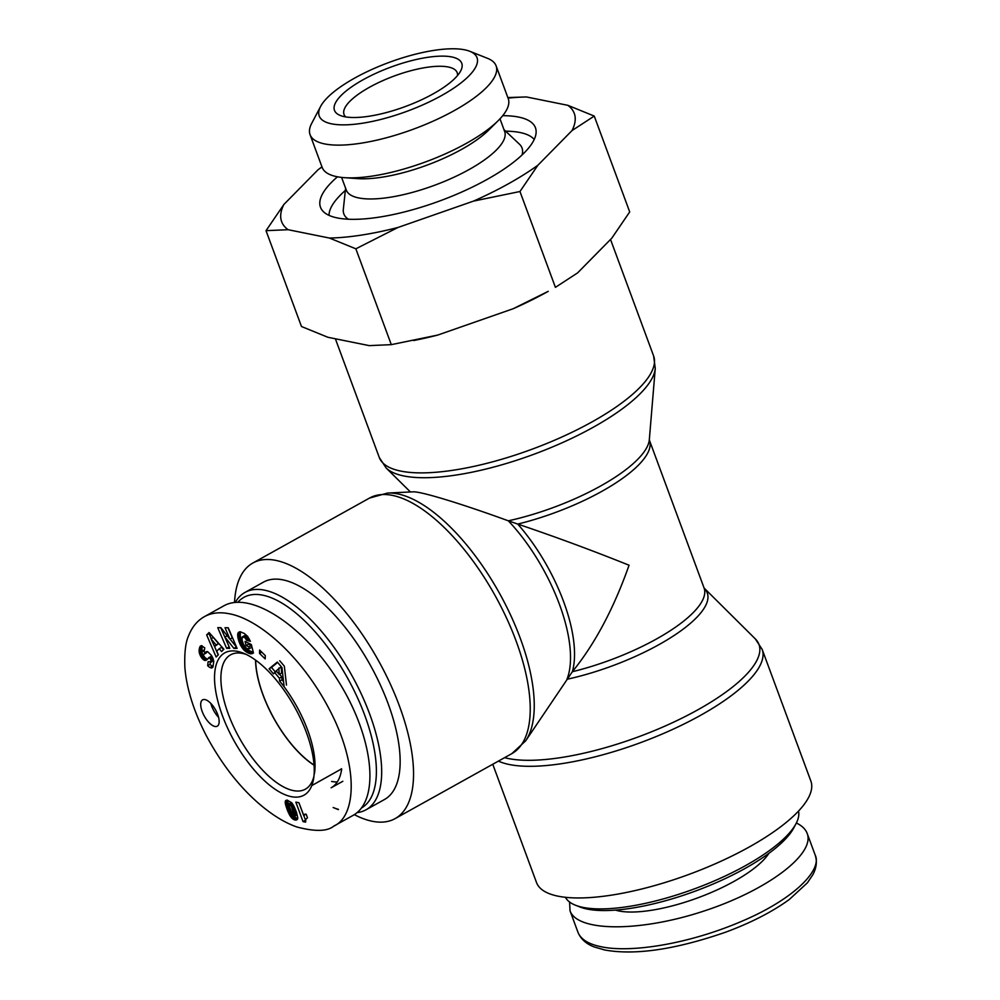 <?xml version="1.0" encoding="UTF-8"?>
<svg xmlns="http://www.w3.org/2000/svg" width="1000" height="1000" viewBox="0 0 1000 1000"><rect width="100%" height="100%" fill="white"/><g stroke="black" fill="none" stroke-linecap="round" stroke-linejoin="round"><path stroke-width="1.5" d="M255.675 660.188A76.525 32.575 -119.1 0 0 263.05 694.8A76.525 32.575 -119.1 0 0 314.05 765.025M357.05 812.613A124.388 52.962 -119.1 0 0 366.025 809.788A124.388 52.962 -119.1 0 0 369.688 714.075A124.388 52.962 -119.1 0 0 245 592.425A124.388 52.962 -119.1 0 0 235.325 602.375M338.462 809.388A120.625 51.363 60.9 0 1 333.188 807.513L337.125 809.125A124.388 52.962 -119.1 0 0 338.35 809.613M237.887 602.2A120.625 51.363 60.9 0 1 364.762 715.337A120.625 51.363 60.9 0 1 361.488 808M366.025 809.788L384.5 799.5A124.388 52.962 -119.1 0 0 388.162 703.787A124.388 52.962 -119.1 0 0 263.475 582.137L245 592.425M331.625 781.438A88.2 37.55 -119.1 0 0 337.25 781.963M314.062 765.2A76.75 32.675 60.9 0 1 255.538 660.088M341.55 768.725A76.75 32.675 60.9 0 1 339.913 769.8L311.775 785.588M303.663 815.525A8.863 3.775 60.9 0 1 304.562 814.35A8.863 3.775 60.9 0 1 306.188 814.25L307.488 817.75L305.825 819.362L305.587 822.125L303.038 821.612L295.837 802.125L298.938 802.75L303.663 815.525L306.038 814.2M298.938 802.75L305.6 820.325M303.038 821.612L305.425 820.288M294.325 816.4L291.575 806.963L290.125 804.5L288.587 804.25L292.913 815.825L294.325 816.4L296.712 815.062L296.3 811.8M294.513 815.9L296.9 814.575M294.5 815.375L296.875 814.038M294.387 814.788L296.775 813.45M294.188 814L296.575 812.675M293.9 813.05L296.275 811.725M293.512 811.925L295.863 810.612M293.038 810.6L295.35 809.312M293 810.475L295.3 809.2M292.488 809.137L294.738 807.887M292.013 807.962L294.2 806.75M291.575 806.963L293.712 805.775L296.512 812.375L297.787 817.825L296.175 820.075L293.075 819.163L289.6 815.025L285.225 802.588L287.6 800.65L289.113 807.175M291.175 806.137L293.263 804.975M290.812 805.487L292.863 804.338M290.763 805.4L292.812 804.262M290.125 804.5L292.175 803.363M289.525 803.975L291.712 802.75L293.688 805.738M289.188 803.838L291.125 802.625L288.738 803.95M285.225 802.588L287.6 801.25M285.3 803.288L287.688 801.963M285.425 804.062L287.812 802.725M285.625 804.938L288.012 803.612M285.875 805.9L288.263 804.562M286.2 806.963L288.587 805.638M286.588 808.112L288.962 806.787M287.025 809.338L289.387 808.025M287.238 809.9L289.587 808.587M287.638 810.913L289.962 809.613M288.062 811.912L290.35 810.65M288.512 812.9L290.738 811.663M288.988 813.875L291.15 812.663M289.05 814L291.212 812.8M289.6 815.025L291.7 813.863M290.138 815.938L292.175 814.8L290.163 815.975M290.775 816.85L292.825 815.7M291.438 817.675L293.712 816.413M293.938 816.475L297.688 818.713M291.7 817.975L294.088 816.65M292.362 818.612L294.75 817.288M293.075 819.163L295.462 817.837M293.225 819.25L295.6 817.925M293.8 819.575L296.188 818.25M294.425 819.837L296.812 818.512M295.087 820L297.475 818.675M295.6 820.088L297.625 818.962M296.175 820.075L297.4 819.4M285.212 801.975L285.75 800.537L287.125 800.113L291.712 802.763M285.475 800.888L286.837 800.125M285.3 801.35L287.438 800.15M285.225 801.925L287.6 800.588M237.525 651.388A81.425 34.663 -119.1 0 0 236.988 745.888A81.425 34.663 -119.1 0 0 313.6 778.763A81.425 34.663 -119.1 0 0 294.675 707.138A81.425 34.663 -119.1 0 0 243.762 653.337A81.425 34.663 -119.1 0 0 237.525 651.388M214.9 726.462A15.075 6.425 60.9 0 1 203.137 713.8A15.075 6.425 60.9 0 1 202.6 699.837A15.075 6.425 60.9 0 1 215.538 709.887A15.075 6.425 60.9 0 1 217.262 726.188A15.075 6.425 60.9 0 1 214.9 726.462M265.188 658.913L259.5 653.388L259.625 650.062L265.3 655.588L265.188 658.913M207.738 651.725L211.488 655.45L213.787 661.237L212.95 666.938L211.663 667.975L210.075 667.513A8.888 3.787 60.9 0 1 207.662 665.675L208.125 661.65L210.95 661.775L210.825 659.95A1.887 0.8 -119.1 0 0 210.4 658.988A2.2 0.938 -119.1 0 0 210.025 658.425A2.062 0.875 -119.1 0 0 209.338 657.788L206.125 660.25L203.912 660.075L200.95 656.8L199.312 652.763L199.587 647.575L201.262 645.675L204.75 647.825L204.1 651.838L202.6 650.863L201.863 651.675L202.613 654.338L203.588 654.65L205.775 651.975L207.738 651.725M210.387 662.812L213.337 660.438L210.387 662.812M216.125 657.013L206.663 634.938L209.062 632.525L223.888 649.212L221.588 651.525L219.225 648.688L216.713 651.2L218.375 654.75L216.125 657.013M281.962 667.525L284.088 686.413L279.637 681.162L279.45 678.238L274.625 672.537L273.463 673.875L269.113 668.75L277.325 662.05L281.962 667.525M240 644.075L237.862 637.288L238.088 632.938L240.338 631.775L244.35 633.5L247.587 636.325L250.375 641.312L246.7 640.362L244.85 637.625L242.312 636.838L242.062 639.987L243.75 645.188L246.1 648.15L248.55 648.962L249.275 648.713L248.812 646.862L246.088 645.487L245.062 641.413L251.363 644.6L253.463 652.938L250.888 653.812L247.025 652.425L243.625 649.688L240.438 645L240 644.075L242.375 642.75L247.413 649.7L253.337 652.475M224.925 637L229.788 648.35L226.612 648.325L217.75 627.663L220.9 627.688L229.938 639.163L225.025 627.725L228.225 627.762L237.087 648.413L233.888 648.388L224.925 637L227.225 635.725M230.012 639.113L236.5 647.062M233.888 648.388L236.275 647.062M227.987 627.75L232.312 637.837L229.938 639.163M220.712 627.688L229.213 647M226.612 648.325L228.988 646.988M239.587 643.138L241.962 641.812L242.375 642.75M240.438 645L242.825 643.675M240.688 645.462L243.062 644.137M241.225 646.413L243.6 645.088M241.775 647.312L244.163 645.987M242.362 648.15L244.75 646.825M242.975 648.95L245.362 647.625M243.625 649.688L246 648.35M243.837 649.912L246.225 648.587M244.425 650.487L246.812 649.163M245.037 651.038L247.413 649.7M245.662 651.525L248.05 650.2M246.337 651.988L248.725 650.662M247.025 652.425L249.412 651.1M247.75 652.812L250.138 651.475M248.012 652.938L250.4 651.612M248.688 653.238L251.062 651.912M249.312 653.487L251.7 652.163M249.887 653.65L252.262 652.325M250.413 653.763L252.787 652.438M250.888 653.812L253.275 652.475M251.238 653.8L253.375 652.613M251.663 653.75L253.412 652.763M252.1 653.637L253.45 652.887M252.55 653.462L253.35 653.012M248.175 642.987L248.463 644.163L251.188 645.537L251.663 647.387L249.275 648.713M246.088 645.487L248.463 644.163M248.812 646.862L251.188 645.537M242.312 636.838L245.6 635.363L249.363 639.113M242.7 636.65L245.087 635.325M243.212 636.688L245.6 635.363M243.825 636.912L246.213 635.588M244.2 637.125L246.588 635.8M244.85 637.625L247.237 636.3M245.463 638.263L247.85 636.925M245.662 638.513L248.05 637.188M246.225 639.375L248.6 638.05M246.7 640.362L249.088 639.038M238.35 632.513L239.7 631.763M238.088 632.938L240.2 631.763M240.4 631.788L240.25 635.962L241.962 641.812M237.887 633.45L240.275 632.125M237.75 634.062L240.138 632.737M237.725 634.263L240.113 632.925M237.675 634.925L240.062 633.587M237.688 635.65L240.075 634.325M237.75 636.438L240.125 635.112M237.862 637.288L240.25 635.962M238.038 638.2L240.413 636.875M238.263 639.175L240.65 637.85M238.275 639.263L240.662 637.938M238.562 640.263L240.938 638.925M238.863 641.237L241.25 639.913M239.2 642.188L241.588 640.863M279.225 674.438L281.613 673.1L281.2 666.725L276.212 670.875L279.225 674.438L278.812 668.05M286.475 685.088L284.35 666.188L279.713 660.725M277.638 662.425L271.5 667.425L275.45 672.087M269.113 668.75L271.5 667.425M274.625 672.537L276.663 671.413M279.575 674.237L281.837 676.912L282.025 679.837L283.55 681.637M279.45 678.238L281.837 676.912M279.637 681.162L282.025 679.837M218.525 643.637L213.363 637.45L210.987 638.775L214.575 646.538L218.525 643.637L216.137 644.963L210.987 638.775M214.575 646.538L216.137 644.963M206.663 634.938L209.037 633.612L211.2 638.65M214.575 646.525L218.188 654.938M219.225 648.688L221.6 647.362L223.487 649.613M205.475 652.25L206.663 651.587M205.162 652.588L206.962 651.587M207.262 651.6L203.588 654.65M204.825 653L207.213 651.675M204.475 653.475L206.863 652.15M203.962 654.25L206.337 652.925M202.213 651.012L204.438 649.775M202.6 650.863L204.425 649.85M202.8 650.9L204.4 650.013M203.375 651.213L204.288 650.7M200.362 646.137L201.163 645.688M200.075 646.513L201.562 645.688M199.825 646.988L201.988 645.788M202.138 645.837L201.85 651.975M199.587 647.575L201.975 646.25M199.4 648.275L201.788 646.95M199.35 648.512L201.725 647.188M199.213 649.262L201.6 647.938M199.125 649.975L201.513 648.65M199.088 650.688L201.475 649.362M199.112 651.375L201.5 650.05M199.188 652.062L201.575 650.738M199.312 652.763L201.7 651.425M199.562 653.7L201.812 652.45M199.875 654.625L202.075 653.4M200.263 655.512L202.55 654.25M202.775 654.45L205.037 657.7L207.325 659.125M200.425 655.837L202.812 654.513M200.95 656.8L203.337 655.462M201.525 657.675L203.9 656.338M202.138 658.475L204.525 657.138M202.65 659.038L205.037 657.7M203.3 659.625L205.688 658.3M203.912 660.075L206.3 658.737M204.5 660.35L206.887 659.025M205.062 660.475L207.2 659.287M205.362 660.487L206.912 659.625M205.738 660.413L206.5 659.987M208.575 657.7L211.725 656.462A2.062 0.875 60.9 0 1 212.413 657.1A2.2 0.938 60.9 0 1 212.438 657.125L210.025 658.425M208.888 657.638L211.275 656.312M209.338 657.788L211.725 656.462M210.4 658.988L212.7 657.7M210.825 659.95L213.1 658.675M210.912 660.238L213.212 658.962M213.375 659.488L213.337 660.438M211.025 661.025L213.412 659.7M210.212 662.875L210.05 664.35A8.888 3.787 -119.1 0 0 212.45 666.188L213.162 666.5M207.662 665.675L210.05 664.35M210.075 667.513L212.45 666.188M210.662 667.788L213.038 666.462M212.85 667.075L211.275 667.962L212.887 667.025M211.663 667.975L212.55 667.475M259.5 653.388L261.75 652.138M210.837 703.413A15.075 6.425 -119.1 0 0 218.562 717.3M313.95 776.125A76.888 32.738 60.9 0 1 305.4 789.163A76.888 32.738 60.9 0 1 239.363 737.938A76.888 32.738 60.9 0 1 230.6 654.825A76.888 32.738 60.9 0 1 242.6 653.45A76.888 32.738 60.9 0 1 246.188 654.425M281.2 683A76.888 32.738 60.9 0 1 314.438 773.725M333.75 826.137L352.812 815.525C380.3 800.788 373.888 738.375 339.137 682.425C304.788 626.25 250.65 590.388 223.663 605.925M342.837 781.287L331.138 787.8A88.2 37.55 -119.1 0 0 341.65 769.375M798.525 811.062A124.388 38.5 159.7 0 1 796.062 823.587A124.388 38.5 159.7 0 1 745.575 865.6A124.388 38.5 159.7 0 1 575.425 905.2A124.388 38.5 159.7 0 1 565.413 897.288M575.425 905.2L579.888 906.963A120.625 37.325 -20.3 0 0 744.875 868.562A120.625 37.325 -20.3 0 0 793.825 827.825L796.062 823.587M796.363 822.987C801.975 825.7 805.588 829.2 807.188 833.462C815.413 854.275 766.625 890.775 703.112 911.312C639.725 932.163 577.325 931.925 570.037 910.812L569.575 902M768.85 853.375A88.2 27.3 159.7 0 1 701.375 896.5A88.2 27.3 159.7 0 1 618.888 910.962A88.2 27.3 159.7 0 1 615.475 910.113M704.425 588.65L704.438 588.675A114.362 35.387 -20.3 0 1 659.038 644.587A114.362 35.387 -20.3 0 1 566.95 679.287A114.362 48.688 60.9 0 0 559.487 604.462A114.362 48.688 60.9 0 0 508.325 520.812C460.85 503.525 420.562 491.262 413.113 491.85L387.638 493.038A144.975 61.725 -119.1 0 1 520.275 638.275A144.975 61.725 -119.1 0 1 525.638 740.875L572.35 671.725C594.85 644.038 613.763 608.525 629.062 565.225C592.275 550.45 555.163 536.737 517.737 524.075A113.088 35 -20.3 0 0 649.475 440.387L649.325 439.663A114.362 35.387 159.7 0 1 600.413 486.112A114.362 35.387 159.7 0 1 508.325 520.812L517.737 524.075A113.088 48.15 -119.1 0 1 572.35 671.725A113.088 35 159.7 0 0 704.087 588.025L649.475 440.387M354.3 814.638A146.25 62.275 -119.1 0 0 395.138 818.6A146.25 62.275 -119.1 0 0 399.45 706.062A146.25 62.275 -119.1 0 0 252.838 563.038A146.25 62.275 -119.1 0 0 234.537 602.463M498.425 761.1A146.25 45.263 -20.3 0 0 700.45 715.387A146.25 45.263 -20.3 0 0 762.163 649.412L810.863 781.05A146.25 45.263 159.7 0 1 749.15 847.038A146.25 45.263 159.7 0 1 536.512 882.537L492.762 764.25M505.625 131.175A110.062 34.062 159.7 0 1 519.95 132.5A110.062 34.062 159.7 0 1 534.225 139.462M329.025 215.362A110.062 34.062 159.7 0 1 345.35 190.463M502.725 115.675A114.588 35.462 159.7 0 1 518.55 117.062A114.588 35.462 159.7 0 1 536.125 131.188A114.588 35.462 159.7 0 1 440.262 200.763A114.588 35.462 159.7 0 1 322.2 210.312A114.588 35.462 159.7 0 1 337.463 176.8M503.975 129.613L519.438 144.188A94.987 29.4 159.7 0 1 522.062 154.975M348.363 219.225A94.987 29.4 159.7 0 1 343.325 209.338L345.588 188.2M341.6 177.413L346.287 190.075A84.438 26.125 -20.3 0 0 469.038 169.575A84.438 26.125 -20.3 0 0 504.663 131.488L499.988 118.825M345.7 116.912A60.312 18.663 159.7 0 1 344.038 114.475A60.312 18.663 159.7 0 1 381.287 81.325A60.312 18.663 159.7 0 1 448.288 67A60.312 18.663 159.7 0 1 457.163 72.625A60.312 18.663 159.7 0 1 457.488 75.562M451.75 56.95A67.85 21 -20.3 0 0 366.737 77.787A67.85 21 -20.3 0 0 340.312 115.487A67.85 21 -20.3 0 0 405.4 106.512A67.85 21 -20.3 0 0 460.662 70.975A67.85 21 -20.3 0 0 451.75 56.95M441.512 95.588A84.113 26.025 159.7 0 1 352.95 124.412A84.113 26.025 159.7 0 1 320.588 106.475A84.113 26.025 159.7 0 1 389.087 62.413A84.113 26.025 159.7 0 1 469.775 51.288A84.113 26.025 159.7 0 1 441.512 95.588M322 166.962A156.012 48.275 -20.3 0 0 318.087 169.725L321.962 166.85M266.025 230.675L283.9 204.45A156.012 48.275 -20.3 0 0 288.087 229.7L266.025 230.675L301.475 326.512L327.887 337.275L369.225 345.625L391.3 344.65L437.762 335.062A156.012 48.275 159.7 0 1 417.212 339.812L413.65 340.538M355.85 248.812L329.438 238.05A156.012 48.275 -20.3 0 0 397.975 227.475L355.85 248.812L391.3 344.65M507.837 97.55L526.487 96.962A156.012 48.275 -20.3 0 0 508.062 98.138M567.825 105.312L594.25 116.075L572.025 130.562A156.012 48.275 -20.3 0 0 567.825 105.312L526.487 96.962M519.963 191.513L473.5 201.112A156.012 48.275 -20.3 0 0 537.837 165.287L519.963 191.513L555.413 287.35L577.638 272.863L611.825 238.137L629.7 211.912L594.25 116.075M572.025 130.562L537.837 165.287M283.9 204.45L318.087 169.725M329.438 238.05L288.087 229.7M473.5 201.112L397.975 227.475M513.288 308.688L548.25 291.337A156.012 48.275 159.7 0 1 513.288 308.688L437.762 335.062M320.588 106.475L311.663 123.438A99.188 30.7 -20.3 0 0 310.062 134.688A99.188 30.7 -20.3 0 0 454.263 110.6A99.188 30.7 -20.3 0 0 496.112 65.862A99.188 30.7 -20.3 0 0 487.587 58.362L469.775 51.288M496.112 65.862L508.237 98.6A99.188 30.7 159.7 0 1 498.05 120.812A99.188 30.7 159.7 0 1 466.375 143.35A99.188 30.7 159.7 0 1 344.363 177.662A99.188 30.7 159.7 0 1 322.175 167.425L310.062 134.688M498.05 120.812L488.537 130.225A84.438 26.125 159.7 0 1 461.575 149.412A84.438 26.125 159.7 0 1 357.713 178.625L344.363 177.662M204.1 654.025L206.488 652.7M204.513 616.587C197.262 620.65 191.912 627.15 188.463 636.112C185.575 642.412 184.363 652.763 184.85 667.163C186.488 688.1 193.55 710.788 206.062 735.212C220.613 762.35 237.45 784.463 256.562 801.538C270.525 813.975 283.962 822.45 296.875 826.988C314.962 831.75 327.25 831.475 333.725 826.175C356.637 816.062 358.825 765.15 329.425 709.538C301.363 655.662 258.6 619.062 229.363 613.775C219.812 611.85 211.537 612.775 204.562 616.562L223.637 605.938M815.088 854.8L815.15 854.987C822.55 869.725 794.45 898.637 743.45 920.55C688.475 944.488 630.112 953.037 601.213 946.75C588.587 944.2 580.837 939.388 577.975 932.325L570.037 910.8M815.125 854.925C817.275 861.2 816.538 867.775 812.887 874.638L807.362 882.85L789.338 899.463C772.2 911.9 750.9 922.837 725.438 932.25C675.425 949.538 635.2 955.462 604.775 950L594.212 946.938C586.25 943.95 580.825 939.062 577.95 932.288L577.7 931.538M387.638 493.038L369.525 498.062A146.25 62.275 60.9 0 1 516.138 641.087A146.25 62.275 60.9 0 1 511.825 753.637L395.138 818.6M704.087 588.025L755.337 638.925A144.975 44.862 159.7 0 1 697.788 709.837A144.975 44.862 159.7 0 1 504.588 757.663M410.438 491.975L386.112 467.95A144.975 44.862 -20.3 0 0 593.263 427.25A144.975 44.862 -20.3 0 0 655.263 368.387L653.625 355.988A146.25 45.263 159.7 0 1 591.912 421.962A146.25 45.263 159.7 0 1 379.275 457.463L335.375 338.787M807.188 833.475L815.15 854.987M525.638 740.875L511.825 753.637M369.525 498.062L252.838 563.038M755.337 638.925L762.163 649.412M386.112 467.95L379.275 457.463M649.325 439.688L655.263 368.387M653.625 355.988L610.525 239.462"/></g></svg>
